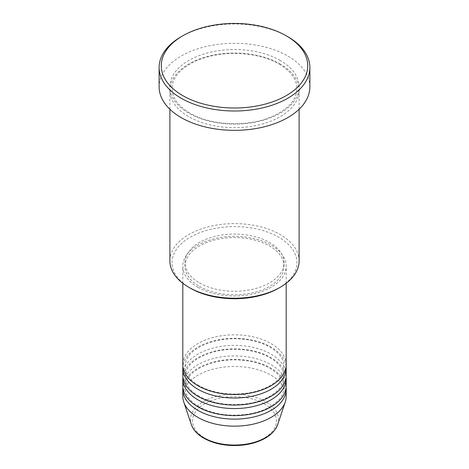 <?xml version="1.0" encoding="UTF-8"?>
<svg xmlns="http://www.w3.org/2000/svg" width="469" height="469" viewBox="0 0 469 469"><rect width="100%" height="100%" fill="white"/><g stroke="black" fill="none" stroke-linecap="round" stroke-linejoin="round"><path stroke-width="0.35" stroke-dasharray="2.35 1.76" d="M286.19 364.659A51.69 29.84 0 0 0 271.047 343.56A51.69 29.84 0 0 0 214.72 337.094A51.69 29.84 0 0 0 182.81 364.659M286.096 366.418A51.69 29.84 0 0 0 271.047 347.078A51.69 29.84 0 0 0 216.139 340.283A51.69 29.84 0 0 0 182.904 366.418M286.19 375.212A51.69 29.84 0 0 0 271.047 354.113A51.69 29.84 0 0 0 214.72 347.64A51.69 29.84 0 0 0 182.81 375.212M286.096 376.97A51.69 29.84 0 0 0 271.047 357.63A51.69 29.84 0 0 0 216.139 350.835A51.69 29.84 0 0 0 182.904 376.97M286.19 385.764A51.69 29.84 0 0 0 271.047 364.659A51.69 29.84 0 0 0 214.72 358.193A51.69 29.84 0 0 0 182.81 385.764M286.096 387.523A51.69 29.84 0 0 0 271.047 368.177A51.69 29.84 0 0 0 216.139 361.388A51.69 29.84 0 0 0 182.904 387.523M190.338 288.171A62.453 36.06 180 0 1 190.338 237.173A62.453 36.06 180 0 1 278.662 237.173A62.453 36.06 180 0 1 278.662 288.171M299.111 260.911A64.611 37.303 0 0 0 280.186 234.535A64.611 37.303 0 0 0 209.778 226.451A64.611 37.303 0 0 0 169.889 260.911M280.186 63.966A64.611 37.303 0 0 0 209.778 55.881A64.611 37.303 0 0 0 169.889 90.341A64.611 37.303 0 0 0 188.814 116.722A64.611 37.303 0 0 0 259.222 124.807A64.611 37.303 0 0 0 299.111 90.341A64.611 37.303 0 0 0 280.186 63.966M197.953 287.292A51.69 29.84 0 0 0 254.28 293.758A51.69 29.84 0 0 0 286.19 266.187A51.69 29.84 0 0 0 271.047 245.088A51.69 29.84 0 0 0 214.72 238.621A51.69 29.84 0 0 0 182.81 266.187A51.69 29.84 0 0 0 197.953 287.292M199.472 286.412A49.532 28.597 0 0 0 253.453 292.609A49.532 28.597 0 0 0 284.032 266.187A49.532 28.597 0 0 0 269.528 245.967A49.532 28.597 0 0 0 215.547 239.765A49.532 28.597 0 0 0 184.968 266.187A49.532 28.597 0 0 0 199.472 286.412M199.472 282.895A49.532 28.597 0 0 0 253.453 289.092A49.532 28.597 0 0 0 284.032 262.669A49.532 28.597 0 0 0 269.528 242.45A49.532 28.597 0 0 0 215.547 236.253A49.532 28.597 0 0 0 184.968 262.669A49.532 28.597 0 0 0 199.472 282.895M309.88 86.829A75.38 43.517 0 0 0 287.802 56.057A75.38 43.517 0 0 0 205.657 46.619A75.38 43.517 0 0 0 159.12 86.829M286.19 396.311A51.69 29.84 0 0 0 271.047 375.212A51.69 29.84 0 0 0 214.72 368.745A51.69 29.84 0 0 0 182.81 396.311M181.198 36.711A75.38 43.517 180 0 1 287.802 36.711M264.17 403.803A41.958 24.224 180 0 1 264.17 438.058A41.958 24.224 180 0 1 204.83 438.058A41.958 24.224 180 0 1 204.83 403.803A41.958 24.224 180 0 1 264.17 403.803M277.736 424.445A44.033 25.426 0 0 0 265.636 401.652A44.033 25.426 0 0 0 213.852 397.173A44.033 25.426 0 0 0 191.264 424.445M280.186 60.448A64.611 37.303 0 0 0 188.814 60.448A64.611 37.303 0 0 0 188.814 113.205A64.611 37.303 0 0 0 280.186 113.205A64.611 37.303 0 0 0 280.186 60.448M199.026 385.659C189.699 379.996 185.015 373.582 184.968 366.418C185.671 354.716 196.06 346.151 216.127 340.734C234.224 336.478 256.508 339.193 269.974 347.183C279.301 352.846 283.985 359.26 284.032 366.418C284.595 377.727 269.347 389.88 247.995 393.045C229.265 395.637 212.944 393.169 199.026 385.659M199.026 396.205C189.699 390.542 185.015 384.134 184.968 376.97C185.671 365.263 196.06 356.704 216.127 351.287C234.224 347.025 256.508 349.745 269.974 357.736C279.301 363.399 283.985 369.807 284.032 376.97C284.595 388.273 269.347 400.426 247.995 403.598C229.265 406.183 212.944 403.721 199.026 396.205M199.026 406.758C189.699 401.095 185.015 394.681 184.968 387.523C185.671 375.816 196.06 367.256 216.127 361.834C234.224 357.577 256.508 360.298 269.974 368.288C279.301 373.945 283.985 380.359 284.032 387.523C284.595 398.826 269.347 410.979 247.995 414.145C229.265 416.736 212.944 414.274 199.026 406.758M189.892 113.093C178.097 105.971 172.146 97.798 172.047 88.582C171.566 75.187 187.629 61.099 211.413 55.952C234.166 50.605 262.13 54.011 279.108 64.071C290.903 71.2 296.854 79.372 296.953 88.582C296.437 101.392 286.143 111.487 266.07 118.862C242.244 127.122 209.039 124.561 189.892 113.093M286.19 283.294L286.19 266.187M284.032 266.187L284.032 262.669M299.111 109.242L299.111 90.341M169.889 109.242L169.889 90.341M184.968 266.187L184.968 262.669M182.81 283.294L182.81 266.187"/><path stroke-width="0.7" d="M182.81 283.294L182.81 364.659A51.69 29.84 0 0 0 197.953 385.764A51.69 29.84 0 0 0 254.28 392.231A51.69 29.84 0 0 0 286.19 364.659L286.19 283.294M182.904 366.418A51.69 29.84 0 0 0 182.81 368.177A51.69 29.84 0 0 0 197.953 389.282A51.69 29.84 0 0 0 254.28 395.748A51.69 29.84 0 0 0 286.19 368.177A51.69 29.84 0 0 0 286.096 366.418M182.81 368.177L182.81 375.212A51.69 29.84 0 0 0 197.953 396.311A51.69 29.84 0 0 0 254.28 402.783A51.69 29.84 0 0 0 286.19 375.212L286.19 368.177M182.904 376.97A51.69 29.84 0 0 0 182.81 378.729A51.69 29.84 0 0 0 197.953 399.828A51.69 29.84 0 0 0 254.28 406.301A51.69 29.84 0 0 0 286.19 378.729A51.69 29.84 0 0 0 286.096 376.97M182.81 378.729L182.81 385.764A51.69 29.84 0 0 0 197.953 406.863A51.69 29.84 0 0 0 254.28 413.336A51.69 29.84 0 0 0 286.19 385.764L286.19 378.729M182.904 387.523A51.69 29.84 0 0 0 182.81 389.282A51.69 29.84 0 0 0 197.953 410.381A51.69 29.84 0 0 0 254.28 416.847A51.69 29.84 0 0 0 286.19 389.282A51.69 29.84 0 0 0 286.096 387.523M280.186 287.292L278.662 288.171A62.453 36.06 180 0 1 190.338 288.171L188.814 287.292A64.611 37.303 0 0 0 280.186 287.292A64.611 37.303 0 0 0 299.111 260.911L299.111 109.242M182.722 95.617A73.223 42.274 0 0 0 286.278 95.617A73.223 42.274 0 0 0 286.278 35.832L287.802 36.711A75.38 43.517 180 0 1 309.88 67.483A75.38 43.517 180 0 1 263.344 107.688A75.38 43.517 180 0 1 181.198 98.255A75.38 43.517 180 0 1 159.12 67.483A75.38 43.517 180 0 1 181.198 36.711L182.722 35.832A73.223 42.274 0 0 0 182.722 95.617M159.12 67.483L159.12 86.829A75.38 43.517 0 0 0 181.198 117.602A75.38 43.517 0 0 0 263.344 127.035A75.38 43.517 0 0 0 309.88 86.829L309.88 67.483M182.81 389.282L182.81 396.311A51.69 29.84 0 0 0 183.748 401.968A51.69 29.84 0 0 0 197.953 417.416A51.69 29.84 0 0 0 249.643 424.844A51.69 29.84 0 0 0 285.252 401.968A51.69 29.84 0 0 0 286.19 396.311L286.19 389.282M287.802 36.711L286.278 35.832A73.223 42.274 0 0 0 182.722 35.832M169.889 109.242L169.889 260.911A64.611 37.303 0 0 0 188.814 287.292L190.338 288.171M203.364 437.606A44.033 25.426 0 0 0 247.403 443.938A44.033 25.426 0 0 0 277.736 424.445C274.494 432.916 266.609 439.048 254.092 442.842C247.89 444.641 241.33 445.544 234.418 445.55C222.587 445.45 212.363 442.988 203.757 438.169C197.343 434.452 193.175 429.88 191.264 424.445A44.033 25.426 0 0 0 203.364 437.606M277.736 424.445L285.252 401.968M191.264 424.445L183.748 401.968"/></g></svg>
